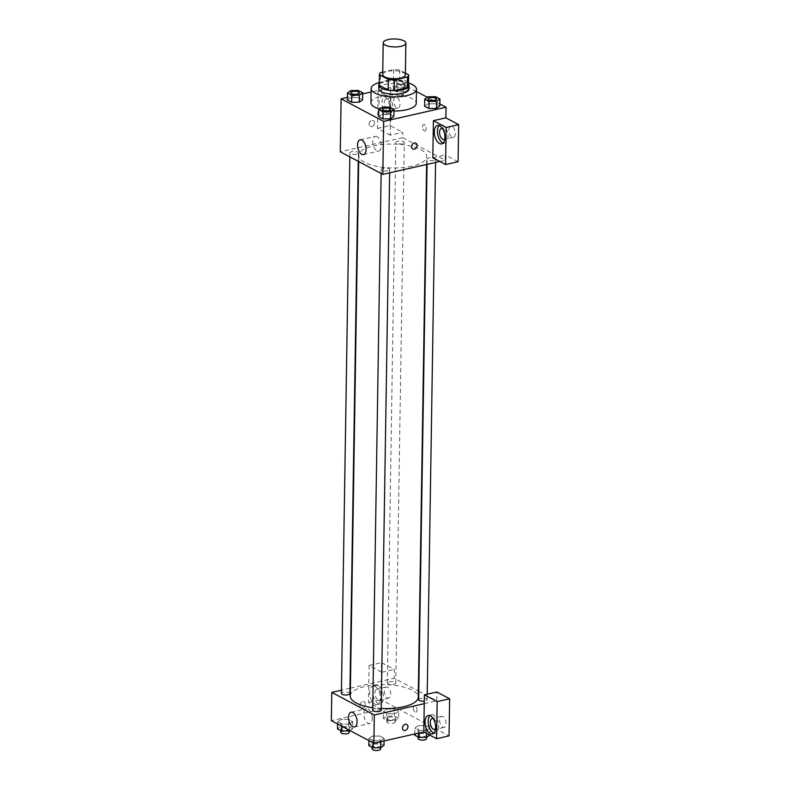 <?xml version="1.0" encoding="UTF-8"?>
<svg xmlns="http://www.w3.org/2000/svg" width="790" height="790" viewBox="0 0 790 790"><rect width="100%" height="100%" fill="white"/><g stroke="black" fill="none" stroke-linecap="round" stroke-linejoin="round"><path stroke-width="0.59" stroke-dasharray="3.95 2.96" d="M382.706 74.576A11.327 3.999 -179.1 0 1 387.653 71.367A11.327 3.999 -179.1 0 1 399.355 71.297A11.327 3.999 -179.1 0 1 405.359 74.931M405.389 73.105L399.691 70.073A14.625 5.155 -179.1 0 0 393.687 69.589L382.745 72.078M408.647 74.833L408.479 85.429L399.523 80.679L399.691 70.073M393.687 69.589L393.519 80.195L380.385 83.167L380.553 72.571M393.519 80.195A14.625 5.155 -179.1 0 1 399.523 80.679M379.249 84.974A14.625 5.155 -179.1 0 1 380.385 83.167M408.509 84.244A15.109 5.323 0.9 0 0 406.346 82.525A15.109 5.323 0.9 0 0 391.317 80.067A15.109 5.323 0.9 0 0 379.269 83.789M378.706 88.648A15.109 5.323 -179.1 0 1 385.303 84.372A15.109 5.323 -179.1 0 1 406.287 86.061A15.109 5.323 -179.1 0 1 408.914 89.122M379.289 82.555A22.653 7.989 -179.1 0 1 381.047 82.111A22.653 7.989 -179.1 0 1 408.529 83.009M370.935 102.66A22.653 7.989 -179.1 0 1 380.829 96.242A22.653 7.989 -179.1 0 1 404.233 96.113A22.653 7.989 -179.1 0 1 416.241 103.372M393.973 111.015A22.653 7.989 -179.1 0 1 379.467 109.079M439.842 103.944L427.311 97.288M416.429 91.512L403.512 84.648L371.103 91.996M362.669 93.911L347.403 97.367M405.191 91.778L408.499 89.408L404.204 87.117L396.6 87.216L393.282 89.596L397.587 91.877L405.191 91.778L408.499 89.408L404.204 87.117L396.6 87.216L393.282 89.596L397.587 91.877L405.191 91.778L405.3 84.718L408.539 82.397M435.626 96.686L435.517 103.747L439.813 106.028L435.517 103.747L427.904 103.846L424.595 106.225L427.904 103.846L428.012 96.775M389.697 107.094L389.589 114.165L393.884 116.446L389.589 114.165L381.985 114.254L378.667 116.634L381.985 114.254L382.093 107.193M358.393 90.465L358.285 97.535L362.58 99.817L358.285 97.535L350.671 97.624L347.363 100.004L350.671 97.624L350.78 90.564M432.831 157.773L445.303 154.939L445.224 160.242L402.683 137.648L402.762 132.355L390.29 135.179L390.872 98.078L403.344 95.254L403.512 84.648M439.793 161.476L445.224 160.242M415.905 143.197L415.905 143.197A3.308 2.548 118 0 0 413.111 143.681A3.308 2.548 118 0 0 411.63 146.733A3.308 2.548 118 0 0 412.805 149.034L412.805 149.034M443.16 143.039A9.441 5.017 -102.8 0 0 444.829 143.158A9.441 5.017 -102.8 0 0 447.969 134.833A9.441 5.017 -102.8 0 0 442.884 125.126A9.441 5.017 -102.8 0 0 440.652 124.751A9.441 5.017 -102.8 0 0 439.21 125.58M442.449 128.494A5.668 3.012 77.2 0 1 445.935 135.653A5.668 3.012 77.2 0 1 444.829 139.01M448.918 130.143A5.668 3.012 77.2 0 1 450.853 126.311A5.668 3.012 77.2 0 1 455.04 131.17A5.668 3.012 77.2 0 1 453.351 137.361A5.668 3.012 77.2 0 1 448.918 130.143M458.072 161.723L445.303 154.939M377.116 136.68A7.554 4.009 -102.8 0 0 375.339 136.384A7.554 4.009 -102.8 0 0 373.087 144.639A7.554 4.009 -102.8 0 0 378.677 151.117A7.554 4.009 -102.8 0 0 381.185 144.452A7.554 4.009 -102.8 0 0 377.116 136.68M374.549 122.904A3.308 2.548 118 0 0 373.364 120.603A3.308 2.548 118 0 0 369.572 122.332A3.308 2.548 118 0 0 370.263 126.439A3.308 2.548 118 0 0 373.068 125.956A3.308 2.548 118 0 0 374.549 122.904A3.308 2.548 -62 0 1 373.068 125.956A3.308 2.548 -62 0 1 370.273 126.439A3.308 2.548 -62 0 1 369.572 122.332A3.308 2.548 -62 0 1 373.364 120.603A3.308 2.548 -62 0 1 374.549 122.904M402.683 137.648L340.283 151.799M384.463 96.459A9.441 5.017 77.2 0 1 389.549 106.166A9.441 5.017 77.2 0 1 386.409 114.501A9.441 5.017 77.2 0 1 379.427 106.403A9.441 5.017 77.2 0 1 382.232 96.084A9.441 5.017 77.2 0 1 384.463 96.459M390.872 98.078L378.104 91.304L377.521 128.405L390.29 135.179M387.584 95.748A9.441 5.017 -102.8 0 0 385.352 95.373A9.441 5.017 -102.8 0 0 382.548 105.692A9.441 5.017 -102.8 0 0 389.529 113.79A9.441 5.017 -102.8 0 0 392.67 105.465A9.441 5.017 -102.8 0 0 387.584 95.748M390.635 106.275A5.668 3.012 77.2 0 1 388.69 110.106A5.668 3.012 77.2 0 1 384.246 102.888A5.668 3.012 77.2 0 1 386.192 99.056A5.668 3.012 77.2 0 1 390.635 106.275M393.608 100.765A5.668 3.012 77.2 0 1 395.553 96.933A5.668 3.012 77.2 0 1 399.74 101.791A5.668 3.012 77.2 0 1 398.051 107.983A5.668 3.012 77.2 0 1 393.608 100.765M377.521 128.405L390.003 125.57L402.762 132.355M378.104 91.304L390.586 88.47L390.003 125.57M403.344 95.254L390.586 88.47M424.24 130.834A3.308 1.758 -102.8 0 0 425.02 130.972A3.308 1.758 -102.8 0 0 425.998 127.358A3.308 1.758 -102.8 0 0 423.559 124.524A3.308 1.758 -102.8 0 0 422.453 127.437A3.308 1.758 -102.8 0 0 424.24 130.834A3.308 1.758 77.2 0 1 422.453 127.437A3.308 1.758 77.2 0 1 423.549 124.524A3.308 1.758 77.2 0 1 425.998 127.358A3.308 1.758 77.2 0 1 425.01 130.972A3.308 1.758 77.2 0 1 424.23 130.844M356.527 154.178A4.246 1.501 -179.1 0 1 352.143 154.208A4.246 1.501 -179.1 0 1 349.891 152.845A4.246 1.501 -179.1 0 1 354.157 151.413A4.246 1.501 -179.1 0 1 358.384 152.974A4.246 1.501 -179.1 0 1 356.527 154.178M433.759 160.4A4.246 1.501 -179.1 0 1 429.375 160.419A4.246 1.501 -179.1 0 1 427.123 159.067A4.246 1.501 -179.1 0 1 428.98 157.862A4.246 1.501 -179.1 0 1 433.364 157.832A4.246 1.501 -179.1 0 1 435.616 159.195A4.246 1.501 -179.1 0 1 433.759 160.4M402.456 143.77A4.246 1.501 -179.1 0 1 398.071 143.79A4.246 1.501 -179.1 0 1 395.82 142.437A4.246 1.501 -179.1 0 1 397.666 141.232A4.246 1.501 -179.1 0 1 402.051 141.203A4.246 1.501 -179.1 0 1 404.302 142.565A4.246 1.501 -179.1 0 1 402.456 143.77M387.841 170.808A4.246 1.501 -179.1 0 1 383.456 170.838A4.246 1.501 -179.1 0 1 381.205 169.475A4.246 1.501 -179.1 0 1 383.051 168.27A4.246 1.501 -179.1 0 1 387.436 168.25A4.246 1.501 -179.1 0 1 389.687 169.603A4.246 1.501 -179.1 0 1 387.841 170.808M411.896 166.186A33.99 11.988 -179.1 0 1 376.791 166.384A33.99 11.988 -179.1 0 1 358.769 155.482A33.99 11.988 -179.1 0 1 373.611 145.854A33.99 11.988 -179.1 0 1 408.716 145.656A33.99 11.988 -179.1 0 1 426.738 156.558A33.99 11.988 -179.1 0 1 411.896 166.186M350.276 696.079A33.99 11.988 -179.1 0 1 365.118 686.451A33.99 11.988 -179.1 0 1 400.224 686.253A33.99 11.988 -179.1 0 1 418.246 697.155M381.224 708.512A33.99 11.988 -179.1 0 1 372.752 707.731M349.891 693.571A4.246 1.501 0.9 0 0 345.665 692.01A4.246 1.501 0.9 0 0 341.399 693.442M418.631 699.654A4.246 1.501 -179.1 0 1 420.487 698.459A4.246 1.501 -179.1 0 1 424.872 698.429A4.246 1.501 -179.1 0 1 427.123 699.792A4.246 1.501 -179.1 0 1 424.289 701.155M389.174 681.829A4.246 1.501 -179.1 0 1 393.558 681.8A4.246 1.501 -179.1 0 1 395.81 683.162A4.246 1.501 -179.1 0 1 391.544 684.594A4.246 1.501 -179.1 0 1 387.327 683.034A4.246 1.501 -179.1 0 1 389.174 681.829M372.712 710.072A4.246 1.501 -179.1 0 1 374.569 708.867A4.246 1.501 -179.1 0 1 378.943 708.847A4.246 1.501 -179.1 0 1 381.195 710.2M350.404 688.169L381.708 681.079L381.847 672.241L369.088 665.466L368.505 702.567L381.264 709.341L381.708 681.079L394.19 678.245L418.344 691.072M418.769 691.299L436.732 700.839L436.87 692.01M349.97 688.268L341.448 690.203M424.25 703.673L436.732 700.839M413.298 707.988A3.308 1.758 -102.8 0 0 415.886 712.195A3.308 1.758 -102.8 0 0 416.863 708.591A3.308 1.758 -102.8 0 0 414.424 705.756A3.308 1.758 -102.8 0 0 413.298 707.988M439.645 720.204A5.668 3.012 -102.8 0 0 444.089 727.422A5.668 3.012 -102.8 0 0 445.767 721.231A5.668 3.012 -102.8 0 0 441.58 716.372A5.668 3.012 -102.8 0 0 439.645 720.204M384.345 690.825A5.668 3.012 -102.8 0 0 388.789 698.044A5.668 3.012 -102.8 0 0 390.467 691.862A5.668 3.012 -102.8 0 0 386.28 687.004A5.668 3.012 -102.8 0 0 384.345 690.825M369.088 665.466L381.57 662.632L380.987 699.733L449.046 735.885M381.57 662.632L394.329 669.416L394.19 678.245M413.288 707.988A3.308 1.758 77.2 0 1 414.424 705.756A3.308 1.758 77.2 0 1 416.863 708.591A3.308 1.758 77.2 0 1 415.886 712.195A3.308 1.758 77.2 0 1 413.288 707.988M433.177 718.554A5.668 3.012 77.2 0 1 436.663 725.714A5.668 3.012 77.2 0 1 435.567 729.071M433.898 733.1A9.441 5.017 -102.8 0 0 435.567 733.229A9.441 5.017 -102.8 0 0 438.697 724.894A9.441 5.017 -102.8 0 0 433.611 715.187A9.441 5.017 -102.8 0 0 431.389 714.812A9.441 5.017 -102.8 0 0 429.938 715.641M374.983 692.949A5.668 3.012 77.2 0 1 376.919 689.117A5.668 3.012 77.2 0 1 381.106 693.985A5.668 3.012 77.2 0 1 379.427 700.167A5.668 3.012 77.2 0 1 374.983 692.949M378.311 685.809A9.441 5.017 -102.8 0 0 376.079 685.444A9.441 5.017 -102.8 0 0 373.275 695.753A9.441 5.017 -102.8 0 0 380.257 703.851A9.441 5.017 -102.8 0 0 383.397 695.526A9.441 5.017 -102.8 0 0 378.311 685.809M375.191 686.52A9.441 5.017 77.2 0 1 380.276 696.227A9.441 5.017 77.2 0 1 377.136 704.562A9.441 5.017 77.2 0 1 370.154 696.464A9.441 5.017 77.2 0 1 372.969 686.145A9.441 5.017 77.2 0 1 375.191 686.52M368.505 702.567L380.987 699.733M381.847 672.241L394.329 669.416M418.137 725.714L414.839 728.094L419.125 730.375L426.738 730.276L430.037 727.896L425.741 725.615L418.137 725.704L414.829 728.084L419.125 730.375L426.728 730.276L430.046 727.896L425.741 725.615L418.137 725.714L418.029 732.774L414.711 735.154M380.79 741.692L380.81 740.684L384.118 738.304L379.822 736.023L372.209 736.122L368.9 738.502L373.196 740.783L380.81 740.694L384.108 738.304M384.078 740.941L384.118 738.304L379.822 736.023L372.209 736.122L368.91 738.502M349.397 730.246L349.496 724.055L352.804 721.675M350.098 730.612L352.696 728.745L352.814 721.675L348.509 719.394L340.905 719.493L337.597 721.872L341.892 724.154L349.496 724.055L352.814 721.675L348.509 719.394L340.905 719.493L337.597 721.872L341.892 724.154L349.496 724.065M398.624 718.337L394.329 716.046L386.715 716.145L383.407 718.525L387.702 720.806L395.316 720.717L398.624 718.337L398.733 711.267L394.437 708.986L386.824 709.084L383.515 711.454L387.811 713.745L395.425 713.646L398.733 711.267L394.437 708.986L386.824 709.074L383.525 711.464M395.316 720.717L395.425 713.646L398.723 711.267M381.264 709.341L331.346 720.658M372.268 718.406A7.554 4.009 -102.8 0 0 366.343 708.778A7.554 4.009 -102.8 0 0 364.101 717.034A7.554 4.009 -102.8 0 0 369.681 723.512A7.554 4.009 -102.8 0 0 372.268 718.406M365.415 704.137A3.308 2.548 118 0 0 364.239 701.836A3.308 2.548 118 0 0 360.438 703.564A3.308 2.548 118 0 0 361.139 707.672A3.308 2.548 118 0 0 363.933 707.188A3.308 2.548 118 0 0 365.415 704.137A3.308 2.548 -62 0 1 363.933 707.188A3.308 2.548 -62 0 1 361.139 707.672A3.308 2.548 -62 0 1 360.438 703.564A3.308 2.548 -62 0 1 364.239 701.836A3.308 2.548 -62 0 1 365.415 704.137M406.781 724.43L406.771 724.43A3.308 2.548 118 0 0 403.976 724.914A3.308 2.548 118 0 0 402.495 727.965A3.308 2.548 118 0 0 403.67 730.266L403.67 730.266M352.696 728.745L348.4 726.464L340.796 726.563L337.478 728.933M342.702 727.57A4.246 1.501 -179.1 0 1 347.087 727.551A4.246 1.501 -179.1 0 1 349.338 728.903A4.246 1.501 -179.1 0 1 345.062 730.335A4.246 1.501 -179.1 0 1 340.846 728.775A4.246 1.501 -179.1 0 1 342.702 727.57M348.4 726.464L348.509 719.394M340.796 726.563L340.905 719.493M337.557 723.956L337.597 721.872M341.853 726.237L341.892 724.154M340.786 732.31A4.246 1.501 -179.1 0 1 342.643 731.106A4.246 1.501 -179.1 0 1 347.027 731.076A4.246 1.501 -179.1 0 1 349.279 732.439M384.009 745.375L379.714 743.094L372.1 743.183L368.792 745.562M374.006 744.2A4.246 1.501 -179.1 0 1 378.39 744.18A4.246 1.501 -179.1 0 1 380.642 745.533A4.246 1.501 -179.1 0 1 376.376 746.965A4.246 1.501 -179.1 0 1 372.159 745.405A4.246 1.501 -179.1 0 1 374.006 744.2M379.714 743.094L379.822 736.023M372.1 743.183L372.209 736.122M368.871 740.586L368.9 738.502L373.196 740.783L380.81 740.684M373.166 742.867L373.196 740.783M372.1 748.94A4.246 1.501 -179.1 0 1 373.956 747.735A4.246 1.501 -179.1 0 1 378.341 747.705A4.246 1.501 -179.1 0 1 380.592 749.068M388.621 717.162A4.246 1.501 -179.1 0 1 393.005 717.132A4.246 1.501 -179.1 0 1 395.257 718.495A4.246 1.501 -179.1 0 1 390.991 719.927A4.246 1.501 -179.1 0 1 386.774 718.367A4.246 1.501 -179.1 0 1 388.621 717.162M394.329 716.046L394.437 708.986M386.715 716.145L386.824 709.084M383.407 718.525L383.515 711.454L387.811 713.745L395.425 713.646M387.702 720.806L387.811 713.745M388.571 720.697A4.246 1.501 -179.1 0 1 392.956 720.668A4.246 1.501 -179.1 0 1 395.197 722.03A4.246 1.501 -179.1 0 1 390.932 723.462A4.246 1.501 -179.1 0 1 386.715 721.892A4.246 1.501 -179.1 0 1 388.571 720.697M429.75 735.095L425.632 732.676L418.029 732.774M419.934 733.792A4.246 1.501 -179.1 0 1 424.319 733.762A4.246 1.501 -179.1 0 1 426.57 735.125A4.246 1.501 -179.1 0 1 422.304 736.557A4.246 1.501 -179.1 0 1 418.078 734.996A4.246 1.501 -179.1 0 1 419.934 733.792M426.679 733.466L426.728 730.276M429.928 734.967L430.046 727.896M425.632 732.676L425.741 725.615M414.73 733.989L414.829 728.084M419.085 733.011L419.125 730.375M418.029 738.522A4.246 1.501 -179.1 0 1 419.875 737.317A4.246 1.501 -179.1 0 1 424.26 737.297A4.246 1.501 -179.1 0 1 426.511 738.66M350.839 92.766A4.246 1.501 -179.1 0 1 352.686 91.571A4.246 1.501 -179.1 0 1 357.06 91.551A4.246 1.501 -179.1 0 1 359.322 92.894M358.285 97.535L350.671 97.624M382.143 109.395A4.246 1.501 -179.1 0 1 383.999 108.2A4.246 1.501 -179.1 0 1 388.364 108.181A4.246 1.501 -179.1 0 1 390.635 109.524M389.589 114.165L381.985 114.254M408.539 82.298L404.312 80.057L396.708 80.155L393.4 82.525L397.696 84.816L405.3 84.718M398.614 81.163A4.246 1.501 -179.1 0 1 402.999 81.143A4.246 1.501 -179.1 0 1 405.25 82.496A4.246 1.501 -179.1 0 1 400.984 83.928A4.246 1.501 -179.1 0 1 396.758 82.367A4.246 1.501 -179.1 0 1 398.614 81.163M408.499 89.408L408.598 83.039M404.204 87.117L404.312 80.057M396.6 87.216L396.708 80.155M393.282 89.596L393.4 82.525M397.587 91.877L397.696 84.816M398.614 81.133A4.246 1.501 -179.1 0 1 402.999 81.113A4.246 1.501 -179.1 0 1 405.25 82.476A4.246 1.501 -179.1 0 1 400.984 83.898A4.246 1.501 -179.1 0 1 396.758 82.338A4.246 1.501 -179.1 0 1 398.614 81.133M428.071 98.977A4.246 1.501 -179.1 0 1 429.928 97.792A4.246 1.501 -179.1 0 1 434.293 97.763A4.246 1.501 -179.1 0 1 436.554 99.115M435.517 103.747L427.904 103.846M441.709 143.869L444.829 143.158M437.541 125.452L440.652 124.751M450.853 126.311L441.492 128.434M453.351 137.361L444 139.475M363.479 154.564L378.677 151.117M360.131 139.83L375.339 136.384M386.409 114.501L389.529 113.79M382.232 96.084L385.352 95.373M395.553 96.933L386.192 99.056M398.051 107.983L388.69 110.106M426.61 164.458L426.738 156.558M358.68 161.565L358.769 155.482M349.891 152.845L349.832 156.864M358.384 152.974L358.245 161.338M427.123 699.792L427.212 694.193M435.567 162.434L435.616 159.195M427.044 164.369L427.123 159.067M395.81 683.162L404.302 142.565M387.327 683.034L395.82 142.437M389.638 172.842L389.687 169.603M381.135 173.494L381.205 169.475M441.58 716.372L432.219 718.495M444.089 727.422L434.727 729.545M432.446 733.93L435.567 733.229M428.269 715.523L431.389 714.812M386.28 687.004L376.919 689.117M388.789 698.044L379.427 700.167M377.136 704.562L380.257 703.851M372.969 686.145L376.079 685.444M354.483 726.958L369.681 723.512M351.145 712.225L366.343 708.778M349.299 731.125L349.338 728.903M340.816 730.711L340.846 728.775M380.612 747.755L380.642 745.533M372.13 747.34L372.159 745.405M395.197 722.03L395.257 718.495M386.715 721.892L386.774 718.367M426.531 737.346L426.57 735.125M418.048 736.922L418.078 734.996"/><path stroke-width="1.19" d="M388.147 39.569A11.327 3.999 -179.1 0 1 399.849 39.5A11.327 3.999 -179.1 0 1 405.863 43.134A11.327 3.999 -179.1 0 1 394.467 46.946A11.327 3.999 -179.1 0 1 383.199 42.779A11.327 3.999 -179.1 0 1 388.147 39.569M405.863 43.134L405.359 74.931A11.327 3.999 -179.1 0 1 393.963 78.753A11.327 3.999 -179.1 0 1 382.706 74.576L383.199 42.779M408.479 85.429A14.625 5.155 -179.1 0 1 408.489 85.587A14.625 5.155 -179.1 0 1 407.344 87.532L394.21 90.514A14.625 5.155 -179.1 0 1 388.206 90.03L379.249 85.271L379.417 74.675L388.364 79.434A14.625 5.155 -179.1 0 0 394.378 79.918L407.512 76.936A14.625 5.155 -179.1 0 0 408.647 74.981A14.625 5.155 -179.1 0 0 408.647 74.833L405.389 73.105M382.745 72.078L380.553 72.571A14.625 5.155 -179.1 0 0 379.407 74.527A14.625 5.155 -179.1 0 0 379.417 74.675M379.269 83.789A15.109 5.323 0.9 0 0 378.766 85.113A15.109 5.323 0.9 0 0 393.785 90.682A15.109 5.323 0.9 0 0 408.963 85.587A15.109 5.323 0.9 0 0 408.509 84.244M408.963 85.587L408.914 89.122A15.109 5.323 -179.1 0 1 393.726 94.217A15.109 5.323 -179.1 0 1 378.706 88.648L378.766 85.113M388.206 90.03L388.364 79.434M407.344 87.532L407.512 76.936M394.21 90.514L394.378 79.918M408.529 83.009A22.653 7.989 -179.1 0 1 416.468 89.24A22.653 7.989 -179.1 0 1 393.687 96.874A22.653 7.989 -179.1 0 1 371.152 88.529A22.653 7.989 -179.1 0 1 379.289 82.555M416.468 89.24L416.241 103.372A22.653 7.989 -179.1 0 1 393.973 111.015M379.467 109.079A22.653 7.989 -179.1 0 1 370.935 102.66L371.152 88.529M347.403 97.367L341.122 98.799L383.654 121.393L446.054 107.242L439.842 103.944M427.311 97.288L416.429 91.512M371.103 91.996L362.669 93.911M424.704 99.155L424.595 106.225L428.891 108.507L436.505 108.408L439.813 106.028L439.921 98.967L435.626 96.686L428.012 96.775L424.704 99.155L429 101.446L436.613 101.347L439.921 98.967M378.785 109.573L378.667 116.634L382.972 118.925L390.576 118.826L393.884 116.446L394.003 109.376L389.697 107.094L382.093 107.193L378.785 109.573L383.081 111.854L390.685 111.755L394.003 109.376M347.472 92.944L347.363 100.004L351.659 102.295L359.272 102.196L362.58 99.817L362.689 92.746L358.393 90.465L350.78 90.564L347.472 92.944L351.767 95.225L359.381 95.126L362.689 92.746M411.63 146.733A3.308 2.548 -62 0 1 413.111 143.681A3.308 2.548 -62 0 1 415.905 143.197A3.308 2.548 -62 0 1 416.607 147.315A3.308 2.548 -62 0 1 412.805 149.034A3.308 2.548 -62 0 1 411.63 146.733M433.414 120.673L446.172 127.447L445.59 164.547L432.831 157.773L433.414 120.673L445.886 117.848L446.054 107.242M341.122 98.799L340.283 151.799L382.824 174.393L383.654 121.393M382.824 174.393L439.793 161.476M412.805 149.034A3.308 2.548 118 0 0 416.607 147.305A3.308 2.548 118 0 0 415.905 143.197M439.763 125.827A9.441 5.017 77.2 0 1 444.849 135.544A9.441 5.017 77.2 0 1 441.709 143.869A9.441 5.017 77.2 0 1 434.727 135.771A9.441 5.017 77.2 0 1 437.541 125.452A9.441 5.017 77.2 0 1 439.763 125.827M439.21 125.58A9.441 5.017 -102.8 0 0 437.848 135.06A9.441 5.017 -102.8 0 0 443.16 143.039M444.829 139.01A5.668 3.012 77.2 0 1 444 139.475A5.668 3.012 77.2 0 1 439.556 132.256A5.668 3.012 77.2 0 1 441.492 128.434A5.668 3.012 77.2 0 1 442.449 128.494M445.59 164.547L458.072 161.723L458.654 124.623L446.172 127.447M445.886 117.848L458.654 124.623M361.919 140.126A7.554 4.009 77.2 0 1 365.987 147.898A7.554 4.009 77.2 0 1 363.479 154.564A7.554 4.009 77.2 0 1 357.89 148.086A7.554 4.009 77.2 0 1 360.131 139.83A7.554 4.009 77.2 0 1 361.919 140.126M426.61 164.458L418.246 697.155A33.99 11.988 -179.1 0 1 381.224 708.512M372.752 707.731A33.99 11.988 -179.1 0 1 350.276 696.079L358.68 161.565M349.832 156.864L341.399 693.442A4.246 1.501 0.9 0 0 343.65 694.805A4.246 1.501 0.9 0 0 348.035 694.775A4.246 1.501 0.9 0 0 349.891 693.571L358.245 161.338M424.289 701.155A4.246 1.501 -179.1 0 1 418.631 699.654L427.044 164.369M389.638 172.842L381.195 710.2A4.246 1.501 -179.1 0 1 376.929 711.632A4.246 1.501 -179.1 0 1 372.712 710.072L381.135 173.494M341.448 690.203L331.79 692.395L374.332 714.99L424.25 703.673L424.388 694.835L437.156 701.619L436.574 738.709L423.805 731.935L424.25 703.673M424.388 694.835L436.87 692.01L449.629 698.785L449.046 735.885L436.574 738.709M435.567 729.071A5.668 3.012 77.2 0 1 434.727 729.545A5.668 3.012 77.2 0 1 430.283 722.327A5.668 3.012 77.2 0 1 432.219 718.495A5.668 3.012 77.2 0 1 433.177 718.554M429.938 715.641A9.441 5.017 -102.8 0 0 428.585 725.131A9.441 5.017 -102.8 0 0 433.898 733.1M430.491 715.888A9.441 5.017 77.2 0 1 435.576 725.605A9.441 5.017 77.2 0 1 432.446 733.93A9.441 5.017 77.2 0 1 425.464 725.832A9.441 5.017 77.2 0 1 428.269 715.523A9.441 5.017 77.2 0 1 430.491 715.888M437.156 701.619L449.629 698.785M331.79 692.395L331.346 720.658L373.887 743.252L423.805 731.935M357.07 721.853A7.554 4.009 77.2 0 1 354.483 726.958A7.554 4.009 77.2 0 1 348.904 720.48A7.554 4.009 77.2 0 1 351.145 712.225A7.554 4.009 77.2 0 1 357.07 721.853M373.887 743.252L374.332 714.99M402.495 727.965A3.308 2.548 -62 0 1 403.976 724.914A3.308 2.548 -62 0 1 406.781 724.43A3.308 2.548 -62 0 1 407.472 728.538A3.308 2.548 -62 0 1 403.68 730.266A3.308 2.548 -62 0 1 402.495 727.965M403.67 730.266A3.308 2.548 118 0 0 407.472 728.538A3.308 2.548 118 0 0 406.771 724.43M337.557 723.956L337.478 728.933L341.784 731.224L350.098 730.612M349.387 731.125L349.397 730.246M341.784 731.224L341.853 726.237M349.299 731.125L349.279 732.439A4.246 1.501 -179.1 0 1 345.013 733.87A4.246 1.501 -179.1 0 1 340.786 732.31L340.816 730.711M368.871 740.586L368.792 745.562L373.087 747.854L380.701 747.755L384.009 745.375L384.078 740.941M380.701 747.755L380.79 741.692M373.087 747.854L373.166 742.867M380.612 747.755L380.592 749.068A4.246 1.501 -179.1 0 1 376.317 750.5A4.246 1.501 -179.1 0 1 372.1 748.94L372.13 747.34M414.73 733.989L414.711 735.154L419.016 737.435L426.62 737.337L429.75 735.095M426.62 737.337L426.679 733.466M419.016 737.435L419.085 733.011M426.531 737.346L426.511 738.66A4.246 1.501 -179.1 0 1 422.245 740.092A4.246 1.501 -179.1 0 1 418.029 738.522L418.048 736.922M359.322 92.914L359.322 92.884A4.246 1.501 -179.1 0 1 359.322 92.914A4.246 1.501 -179.1 0 1 355.056 94.346A4.246 1.501 -179.1 0 1 350.839 92.776A4.246 1.501 -179.1 0 1 350.839 92.766L350.839 92.746A4.246 1.501 -179.1 0 1 352.686 91.551A4.246 1.501 -179.1 0 1 357.07 91.522A4.246 1.501 -179.1 0 1 359.322 92.884A4.246 1.501 -179.1 0 1 355.056 94.316A4.246 1.501 -179.1 0 1 350.839 92.746M347.363 100.004L351.659 102.295L359.272 102.196L359.381 95.126M359.272 102.196L362.58 99.817M351.659 102.295L351.767 95.225M390.635 109.543L390.635 109.514A4.246 1.501 -179.1 0 1 390.635 109.543A4.246 1.501 -179.1 0 1 386.369 110.975A4.246 1.501 -179.1 0 1 382.143 109.405A4.246 1.501 -179.1 0 1 382.143 109.395L382.143 109.376A4.246 1.501 -179.1 0 1 383.999 108.181A4.246 1.501 -179.1 0 1 388.384 108.151A4.246 1.501 -179.1 0 1 390.635 109.514A4.246 1.501 -179.1 0 1 386.369 110.946A4.246 1.501 -179.1 0 1 382.143 109.376M378.667 116.634L382.972 118.925L390.576 118.826L390.685 111.755M390.576 118.826L393.884 116.446M382.972 118.925L383.081 111.854M408.598 83.039L408.618 82.338M436.554 99.125L436.564 99.106A4.246 1.501 -179.1 0 1 436.554 99.125A4.246 1.501 -179.1 0 1 432.288 100.557A4.246 1.501 -179.1 0 1 428.071 98.997A4.246 1.501 -179.1 0 1 428.071 98.977L428.071 98.967A4.246 1.501 -179.1 0 1 429.928 97.763A4.246 1.501 -179.1 0 1 434.312 97.743A4.246 1.501 -179.1 0 1 436.564 99.106A4.246 1.501 -179.1 0 1 432.288 100.528A4.246 1.501 -179.1 0 1 428.071 98.967M424.595 106.225L428.891 108.507L436.505 108.408L436.613 101.347M436.505 108.408L439.813 106.028M428.891 108.507L429 101.446M408.489 85.587L408.647 74.981M379.24 85.123L379.407 74.527M427.212 694.193L435.567 162.434"/></g></svg>
